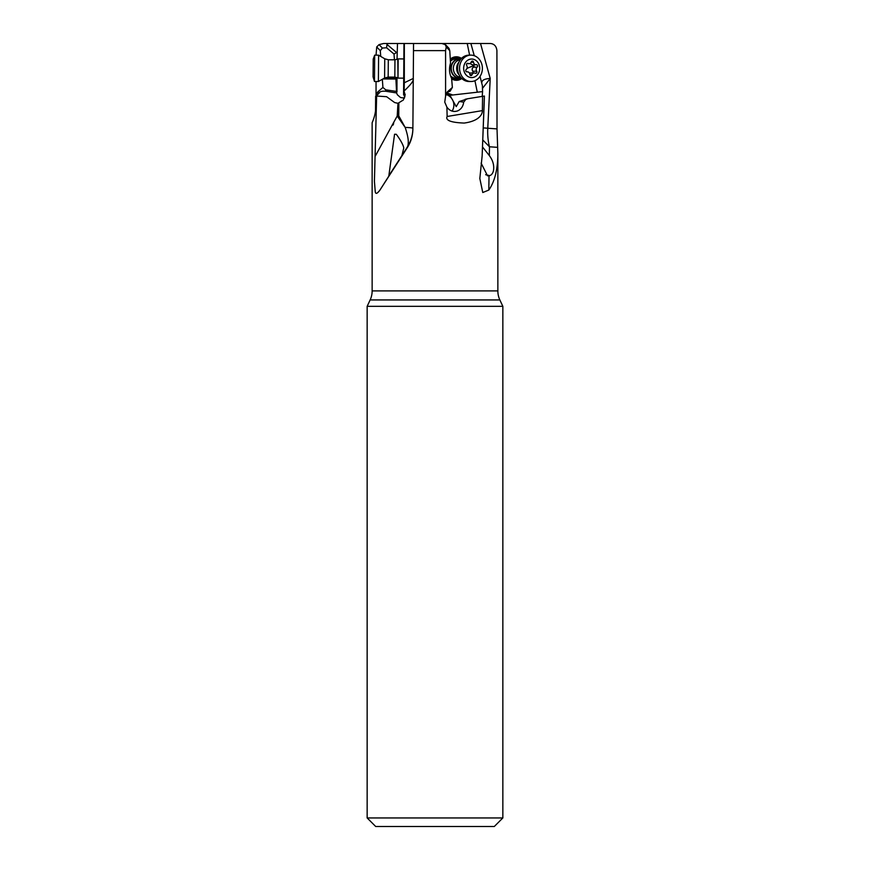<?xml version="1.0" encoding="UTF-8"?>
<svg xmlns="http://www.w3.org/2000/svg" width="870" height="870" viewBox="0 0 870 870"><rect width="100%" height="100%" fill="white"/><g stroke="black" fill="none" stroke-linecap="round" stroke-linejoin="round"><path stroke-width="1.3" d="M463.688 102.127L459.208 101.518L465.831 99.43L463.688 102.127C463.134 106.444 461.067 109.381 457.5 110.936C453.324 112.23 449.801 110.968 446.908 107.162L444.755 102.127L445.592 96.081L445.581 50.623L413.489 50.623L412.869 129.456M412.88 128.901C412.761 135.655 410.966 141.81 407.486 147.356L379.951 190.062C376.971 194.064 375.383 194.401 375.198 191.063L374.426 181.33L376.634 96.037L375.633 96.265L375.525 110.62C375.133 114.361 374.002 118.396 372.142 122.746L372.142 290.906L497.857 290.906L497.857 153.522C497.792 169.335 494.769 181.515 488.809 190.062L482.774 192.52L479.827 178.502L482.143 155.882L484.394 96.037L467.462 98.778A8.907 7.71 89.1 0 1 465.831 99.43M482.361 110.62C482.589 112.969 480.697 120.821 464.178 123.061C450.932 122.561 445.255 120.364 447.137 116.482L482.361 110.62L482.589 96.265M446.908 107.162L447.137 116.482M445.929 94.482A10.679 10.027 -110.8 0 1 453.683 103.171A10.679 10.027 -110.8 0 1 452.085 111.099M459.208 101.518L456.228 106.64L449.931 95.308L446.277 93.645M446.082 93.916L449.018 91.296L450.094 91.241L452.367 87.435L447.158 92.046L445.592 96.081M448.061 91.85L450.094 91.241M452.367 87.435L451.595 78.3C449.257 73.635 448.898 68.578 450.519 63.097L449.768 50.699L446.245 46.936L445.581 50.623M446.245 46.936L445.233 44.609L445.918 45.088M413.489 50.623L413.544 43.5L441.84 43.5L445.233 44.609M401.886 155.6L388.836 175.816L394.567 134.252L396.22 134.252C396.426 134.361 403.354 143.691 403.756 148.128L401.886 155.6L407.497 146.78C409.063 143.017 408.291 136.557 405.159 127.411L397.209 116.025L397.96 103.302L394.665 102.573L386.595 96.7L376.634 96.037M393.773 122.246C393.447 124.888 393.001 125.693 392.435 124.682L397.209 116.025M392.435 124.682L375.416 155.882M482.6 88.229L490.212 78.474L487.765 128.249L497.02 128.901L497.857 153.522M376.144 95.787L377.634 92.046L379.07 93.275L376.047 96.081L376.047 81.508M376.047 55.147L376.721 46.936L379.07 44.609L383.67 43.5L401.168 43.5M497.02 128.901L496.911 50.623C496.411 46.175 494.203 43.794 490.278 43.5L470.877 43.5L474.27 55.713M482.491 146.91L489.342 155.6C492.866 160.308 494.258 165.235 493.529 170.389C492.866 173.489 491.365 175.316 489.027 175.87L487.526 175.816L481.121 163.114M483.241 127.868L487.765 128.249A35.616 17.726 -86 0 0 489.473 146.78L482.763 139.929M482.143 155.882L484.177 103.378M484.177 103.302L484.394 96.037M465.048 99.343L467.462 98.778M482.219 96.331L482.567 91.611L449.931 95.308M451.998 94.667L446.821 93.003M469.626 55.158L467.212 43.5L432.988 43.5M474.922 80.703L477.195 91.698M451.769 78.985A11.756 10.179 89.1 0 0 456.587 80.29A11.756 10.179 89.1 0 0 460.252 79.442A11.756 10.179 89.1 0 0 461.807 78.528M461.491 58.399A11.756 10.179 89.1 0 0 456.217 56.789A11.756 10.179 89.1 0 0 452.541 57.648A11.756 10.179 89.1 0 0 450.355 59.051M482.567 91.611L482.393 85.728L480.022 76.408M467.212 43.5L477.652 43.5M397.024 59.454L397.492 43.5L403.963 43.5L403.582 94.667L404.931 96.766M403.582 91.698L404.148 90.991C411.325 83.988 413.631 81.084 413.272 78.474L404.311 82.748L404.343 43.5L407.595 43.5L405.681 43.5M413.554 43.5L403.963 43.5M407.954 43.5L425.615 43.5L407.954 43.5M445.875 45.033L449.007 48.383L449.768 50.699M404.148 90.991L404.311 82.748M412.891 128.238A14.246 0.87 -179.6 0 0 405.159 127.411L398.754 115.84L397.525 116.569M397.96 103.302L403.343 100.006L405.192 94.841L404.126 91.611M398.851 103.16L398.754 115.84L397.623 114.111M379.07 93.275C379.516 91.622 381.734 90.948 385.714 91.241L396.589 92.938L397.394 94.808L400.494 97.505L404.452 98.136M384.051 78.311L395.883 78.409L396.589 92.938M396.959 91.915L396.981 77.571M396.676 91.448L385.714 89.838L385.714 91.241M380.712 56.409L380.299 50.699L382.354 48.068L386.595 47.774L386.998 44.424L396.557 52.515L397.035 52.156M396.557 52.515L394.012 54.049L394.425 59.812M395.883 78.409L396.263 77.332M385.714 89.838L382.92 87.435L382.343 79.29M377.634 92.046L382.92 87.435M461.165 77.865A9.613 8.33 -90.9 0 1 459.393 78.115L456.087 78.169A9.613 8.33 -90.9 0 1 455.978 78.169A9.613 8.33 -90.9 0 1 450.486 75.799M450.519 61.226A9.613 8.33 -90.9 0 1 455.793 58.932A9.613 8.33 -90.9 0 1 455.902 58.932M451.204 77.571A10.679 9.255 89.1 0 0 456.174 79.235A10.679 9.255 89.1 0 0 460.458 78.017M460.154 58.942A10.679 9.255 89.1 0 0 456.087 57.866A10.679 9.255 89.1 0 0 450.432 60.095M461.698 78.42A11.756 10.179 -90.9 0 1 459.991 79.442A11.756 10.179 -90.9 0 1 456.445 80.301M456.087 56.8A11.756 10.179 -90.9 0 1 461.383 58.507M489.614 175.718A8.907 0.674 11.1 0 0 485.743 174.75M375.699 826.5L494.301 826.5L502.849 817.952L367.151 817.952L375.699 826.5M502.849 817.952L502.849 306.338L367.151 306.338L367.151 817.952M497.857 290.906A21.369 21.369 0 0 0 499.858 299.943L502.849 306.338M367.151 306.338L370.142 299.943A21.369 21.369 0 0 0 372.142 290.906M485.656 174.674A9.613 0.729 -168.9 0 1 489.745 175.675M386.998 44.424L387.248 43.5M386.595 47.774L394.012 54.049M480.523 43.5L490.212 78.474C484.633 78.757 481.828 80.181 481.784 82.748M388.303 59.769L384.747 58.79L384.605 78.006L388.172 77.082L388.303 59.769L394.958 59.823L398.155 58.888L398.003 78.115L403.68 78.159M384.747 58.79L378.602 55.169L378.396 80.562L378.396 81.519L384.605 78.006M374.47 81.497L373.078 76.897L373.219 59.04L374.676 55.136L374.47 81.497L378.396 81.519M459.393 78.115A9.613 8.33 -90.9 0 1 451.084 70.394A9.613 8.33 -90.9 0 1 456.087 59.584A9.613 8.33 -90.9 0 1 459.088 58.888A9.613 8.33 -90.9 0 1 460.872 59.073M464.7 56.126A13.18 11.419 -90.9 0 1 468.81 55.169L470.768 55.136A13.18 11.419 89.1 0 0 466.646 56.093A13.18 11.419 -90.9 0 0 460.404 73.254A13.18 11.419 -90.9 0 0 471.181 81.497L469.224 81.519A13.18 11.419 -90.9 0 1 457.837 70.948A13.18 11.419 -90.9 0 1 464.7 56.126M470.768 55.136A13.18 11.419 89.1 0 1 482.165 65.718A13.18 11.419 89.1 0 1 475.303 80.529A13.18 11.419 -90.9 0 1 471.181 81.497M474.726 76.897A9.265 8.026 -90.9 0 1 464.254 71.775A9.265 8.026 -90.9 0 1 468.647 59.715A9.265 8.026 -90.9 0 1 479.12 64.837A9.265 8.026 -90.9 0 1 474.726 76.897M467.168 63.412A1.316 1.142 89.1 0 0 466.69 65.435A2.882 2.49 -90.9 0 1 466.222 69.48A1.316 1.142 89.1 0 0 467.049 71.851A2.882 2.49 -90.9 0 1 469.854 74.363A1.316 1.142 89.1 0 0 472.051 74.722A2.882 2.49 -90.9 0 1 475.324 73.189A1.316 1.142 89.1 0 0 476.684 71.177A2.882 2.49 -90.9 0 1 477.162 67.131A1.316 1.142 89.1 0 0 476.325 64.761A2.882 2.49 -90.9 0 1 473.519 62.248A1.316 1.142 89.1 0 0 471.333 61.89A2.882 2.49 -90.9 0 1 468.049 63.423A1.316 1.142 89.1 0 0 467.168 63.412M469.887 63.488L473.976 65.631L473.378 67.186C471.91 68.382 471.757 69.73 472.899 71.242L473.019 72.971M470.355 73.015L469.485 73.167M412.869 129.13A35.616 35.55 1.3 0 1 407.497 146.78L407.486 147.356M379.951 190.062L388.977 175.87M489.342 155.6L489.473 146.78L497.705 147.356M488.809 190.062L489.027 175.87M447.158 92.046L446.582 93.275M395.796 79.029L382.974 78.931M380.299 50.699L376.721 46.936M382.354 48.068L379.07 44.609M370.142 299.943L499.858 299.943M397.808 59.084L398.003 78.115M394.958 59.823L394.817 77.126L397.666 77.919M461.046 77.734A9.418 8.156 89.1 0 1 451.606 71.188A9.418 8.156 89.1 0 1 456.326 59.769A9.418 8.156 -90.9 0 1 460.752 59.214M460.534 77.126A8.656 7.504 89.1 0 1 453.455 69.937A8.656 7.504 89.1 0 1 458.001 60.454A8.656 7.504 -90.9 0 1 460.263 59.845M459.066 74.755A8.656 7.504 -90.9 0 1 458.871 62.259M473.813 65.337A9.613 8.33 -90.9 0 1 474.03 66.185M467.114 63.434L468.049 63.423M471.159 62.281L473.519 62.248M473.378 67.186L477.162 67.131M472.899 71.242L476.684 71.177M469.952 74.755L472.051 74.722M466.951 68.469A14.562 2.632 160.5 0 1 467.157 68.371A14.562 2.632 160.5 0 1 473.976 65.631M398.155 58.888L403.843 58.932M388.172 77.082L394.817 77.126M374.676 55.136L378.602 55.169M459.088 58.888L455.793 58.932M466.798 63.695L469.071 63.662M472.182 64.848L476.042 64.782M470.387 73.015L474.302 72.949M466.69 71.829L467.342 71.819"/></g></svg>
